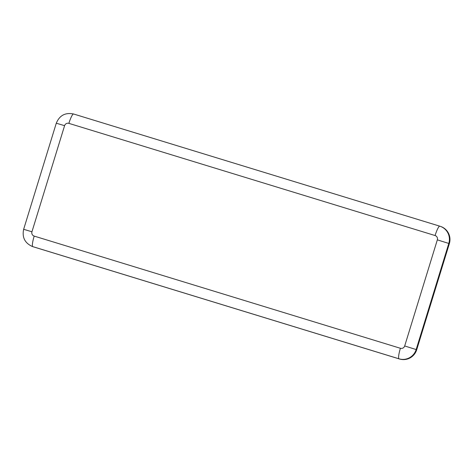 <?xml version="1.0" encoding="UTF-8"?>
<svg xmlns="http://www.w3.org/2000/svg" width="473" height="473" viewBox="0 0 473 473"><rect width="100%" height="100%" fill="white"/><g stroke="black" fill="none" stroke-linecap="round" stroke-linejoin="round"><path stroke-width="0.71" d="M449.35 243.642A13.877 13.676 -70.6 0 0 440.889 226.549L440.339 226.354A13.877 13.676 -70.6 0 0 439.801 226.177A10.406 1.756 -73 0 1 439.801 226.177L440.339 226.354A13.877 13.676 -70.6 0 1 448.8 243.447L449.35 243.642L416.707 349.748L416.157 349.559L448.8 243.447L437.336 239.858A3.471 3.417 -70.6 0 0 435.083 235.542L68.875 123.358A3.471 3.417 -70.6 0 0 64.588 125.676L31.945 231.782A3.471 3.417 -70.6 0 0 34.192 236.098L400.4 348.282A3.471 3.417 -70.6 0 0 404.693 345.964L437.336 239.858M33.341 246.823L32.785 246.628A13.877 13.676 -70.6 0 1 32.247 246.451L32.803 246.646A13.877 13.676 -70.6 0 0 33.341 246.823L399.549 359.007A13.877 13.676 -70.6 0 0 416.707 349.748M399.549 359.007L398.999 358.812A13.877 13.676 -70.6 0 0 416.157 349.559L404.693 345.964M34.192 236.098A10.406 1.756 -73 0 0 32.785 246.628L398.999 358.812A10.406 1.756 107 0 1 400.4 348.282M439.778 226.171L73.593 113.999A10.406 1.756 107 0 0 73.581 113.993A10.406 1.756 107 0 0 68.875 123.358M32.247 246.451C24.821 243.027 21.953 237.31 23.65 229.304L31.945 231.782M435.083 235.542A10.406 1.756 -73 0 1 439.789 226.177L73.581 113.993C65.304 112.332 59.545 115.394 56.293 123.199L64.588 125.676M56.293 123.199L23.65 229.304"/></g></svg>
